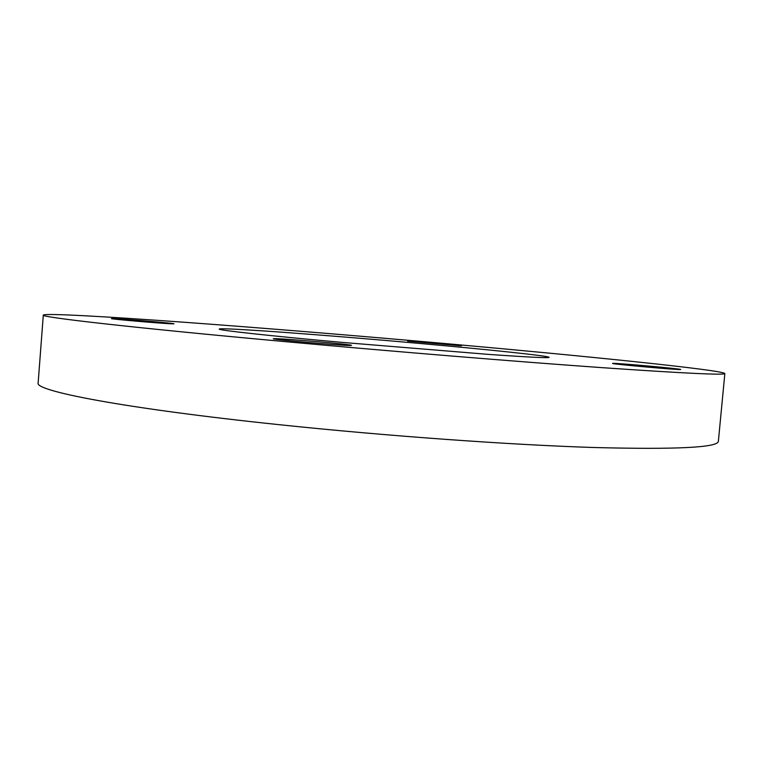 <?xml version="1.0" encoding="UTF-8"?>
<svg xmlns="http://www.w3.org/2000/svg" width="763" height="763" viewBox="0 0 763 763"><rect width="100%" height="100%" fill="white"/><g stroke="black" fill="none" stroke-linecap="round" stroke-linejoin="round"><path stroke-width="1.14" d="M445.687 343.598C582.722 355.768 721.941 369.893 724.85 373.517C725.289 375.301 683.982 373.317 600.929 367.575C517.619 361.672 394.175 351.571 286.173 341.729C129.996 327.527 39.399 317.036 43.3 315.081C44.95 313.088 105.399 316.531 182.672 322.139C261.099 327.852 355.663 335.606 445.687 343.598M43.3 315.081L38.15 382.873C33.81 390.809 123.663 408.415 279.287 424.695C386.908 436.026 510.161 444.848 593.585 447.499C676.781 449.655 718.384 447.547 718.384 441.195L724.85 373.517M342.043 342.387C267.288 335.644 217.56 330.112 219.219 329.072C219.458 327.174 325.687 335.005 417.771 343.274C487.91 349.521 549.293 355.93 549.112 357.351C548.521 358.171 528.177 357.17 488.101 354.356L342.043 342.387M612.708 363.388C614.072 362.778 681.922 368.844 680.663 369.483L680.653 369.492C681.521 370.332 610.371 363.98 612.622 363.426L612.708 363.388M275.166 338.658C286.573 338.743 353.145 344.59 351.505 345.362L350.255 345.467C341.452 345.629 270.741 339.449 273.326 338.743L275.166 338.658M114.212 318.648C126.248 319.153 175.337 323.398 173.954 323.808L171.742 323.808C161.212 323.445 109.605 319.001 111.484 318.619L114.212 318.648M407.604 341.099L461.424 345.82L407.604 341.099"/></g></svg>

